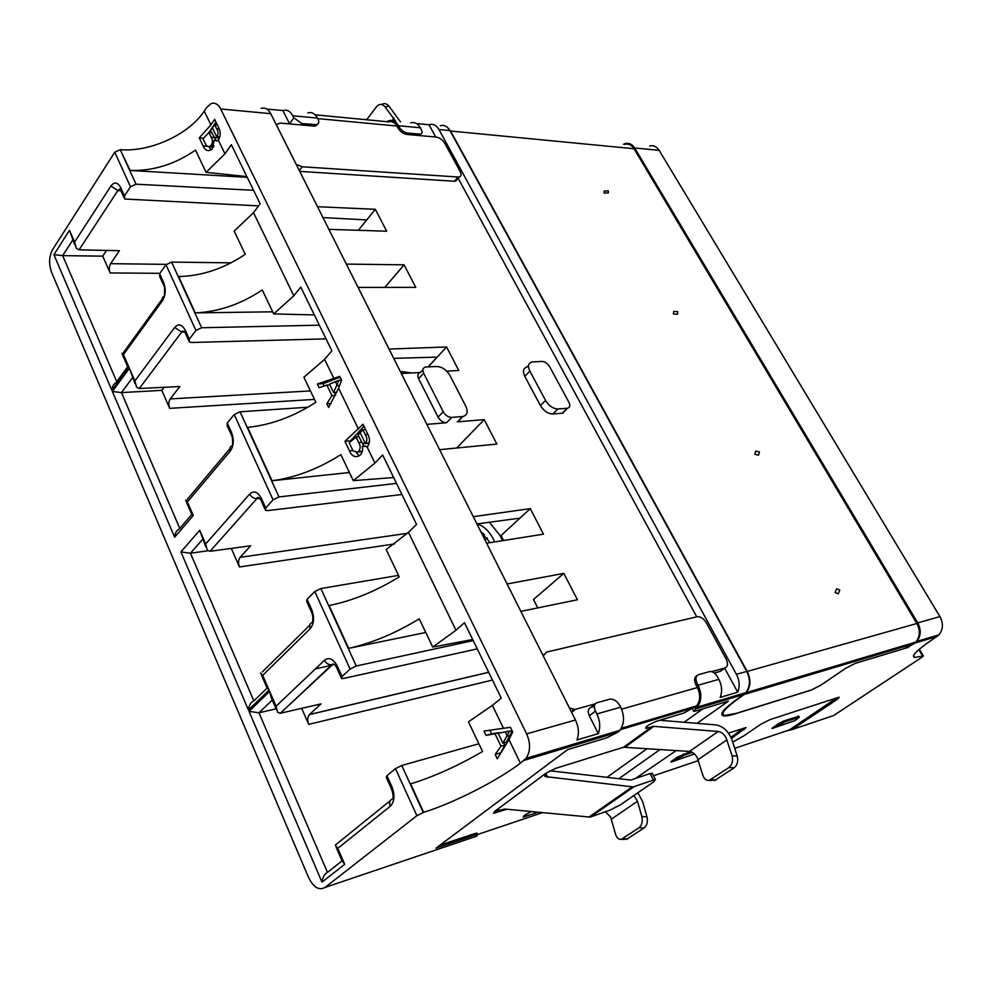 <?xml version="1.0" encoding="UTF-8"?>
<svg xmlns="http://www.w3.org/2000/svg" width="992" height="992" viewBox="0 0 992 992"><rect width="100%" height="100%" fill="white"/><g stroke="black" fill="none" stroke-linecap="round" stroke-linejoin="round"><path stroke-width="1.49" d="M836.678 697.946L789.446 729.876L734.725 748.352M691.598 754.974L670.939 762.079L676.928 757.305L690.568 751.626M789.93 722.337L772.012 728.525L778.075 723.912L784.064 720.837L798.87 716.298M730.93 737.304L743.504 728.215M487.332 537.924L485.014 540.02M482.633 535.283L484.468 534.601M563.369 412.858L563.63 412.052M489.341 522.263L500.117 535.606L502.349 540.702M473.283 516.683L530.274 508.636L519.969 518.122L476.929 523.937C483.588 525.859 489.044 530.869 493.309 538.978L494.648 541.93M572.768 709.379L572.632 711.562M480.86 531.762L490.122 542.649M620.694 707.184L596.849 713.955L595.411 711.14C593.576 706.788 594.134 703.973 597.11 702.671L610.154 699.1C614.011 698.988 617.284 701.22 619.988 705.808L620.694 707.184C624.7 716.125 624.452 723.825 619.926 730.298L617.88 732.232L606.596 737.874L567.56 749.654L436.021 848.135L474.994 835.004L477.611 834.446L476.78 836.132L325.054 887.418C318.99 890.729 313.497 887.443 308.574 877.523L51.584 272.329C48.695 264.07 49.005 256.544 52.514 249.773L114.75 152.21L120.23 149.68L136.003 184.202L130.485 186.769L124.446 195.908L124.657 199.032L258.577 205.877M606.943 777.331L647.243 748.563M684.083 722.263L702.919 708.821M676.234 750.547L635.488 778.447M325.054 887.418L416.888 815.697L423.646 812.336L410.626 783.878C433.826 776.736 457.808 765.936 482.571 751.49L468.422 721.841L492.392 705.374L501.27 698.145L464.479 622.716L455.96 630.255L432.735 647.069L419.256 618.847C395.448 633.293 371.926 643.138 348.663 648.371L425.754 632.474M390.96 787.735L386.285 777.418L386.905 775.719L395.461 768.651L401.748 765.477L423.237 812.46M386.905 775.719L391.902 786.755C395.089 795.212 394.543 801.71 390.24 806.285L337.788 848.371L335.234 845.134L390.203 800.73M337.788 848.371L344.695 864.292L321.991 882.148L249.017 711.338L269.65 691.412L276.074 706.217L324.496 660.263C329.108 656.927 333.362 658.862 337.268 666.066L342.017 676.544L341.558 678.528L343.74 678.416L477.239 648.892M473.196 640.584L356.264 665.992L350.114 669.054L342.017 676.544M310.843 610.626L306.726 601.524L307.061 599.329L314.811 591.542L320.862 588.554L398.511 575.385M307.061 599.329L311.662 609.497C314.6 617.334 314.129 623.72 310.248 628.63L262.694 675.378L260.536 672.936M262.694 675.378L269.068 690.072L248.446 710.012L180.916 551.924L199.702 530.286L205.654 543.988L249.662 494.053C253.853 490.321 257.746 491.734 261.33 498.306L265.707 507.978L265.509 510.396L267.741 510.607L401.934 494.487M396.515 483.389L278.988 496.942L273.048 499.832L265.707 507.978M230.776 433.628L227.168 425.655L227.255 423.026L234.224 414.582L240.052 411.792L307.954 407.216M227.255 423.026L231.471 432.351C234.174 439.605 233.777 445.83 230.293 451.05L187.401 501.94L185.616 500.241M187.401 501.94L193.266 515.456L174.642 537.242L112.356 391.468L129.394 368.292L134.875 380.928L174.654 327.472C178.436 323.367 181.982 324.31 185.268 330.286L189.298 339.177L189.323 341.992L191.605 342.488L326.033 338.867M319.35 325.19L201.636 327.744L195.908 330.448L189.298 339.177M162.948 283.675L159.762 276.619L159.638 273.668L165.986 264.74L171.616 262.099L231.074 262.843M159.638 273.668L163.544 282.298C166.061 289.069 165.726 295.182 162.552 300.613L123.442 354.59L121.954 353.487M123.442 354.59L128.898 367.139L111.873 390.34L53.903 254.646L69.49 230.305L74.598 242.073L110.943 185.988C114.402 181.623 117.664 182.181 120.714 187.662L124.446 195.908M697.054 723.342L728.426 701.133L695.566 711.041L693.681 711.351L697.215 707.172C701.716 700.972 702.001 693.656 698.07 685.224L697.376 683.922C695.181 679.086 695.615 675.986 698.678 674.597L709.925 671.522C712.764 671.448 715.282 673.196 717.464 676.767L718.853 679.334L698.07 685.224M618.834 778.695L660.164 749.444M728.426 733.113L746.058 727.595L731.464 738.47M732.704 742.09L743.516 736.052L760.554 724.433L769.891 719.646L838.029 697.5L839.257 697.264L837.124 699.459L791.926 729.616L786.086 731.017M791.926 729.616L833.677 715.517L922.151 657.113L923.354 655.935L919.348 649.177M918.815 649.648L922.634 656.096L923.354 655.935M922.634 656.096L914.599 657.485C910.83 656.146 917.178 649.872 933.633 638.687L936.981 636.455L914.785 643.126L916.695 641.489C921.01 636.12 921.345 629.908 917.724 622.889L939.92 616.59C943.504 623.472 943.156 629.56 938.878 634.855L936.981 636.455M908.362 646.896L914.785 643.126M908.585 647.28L855.302 663.363L845.63 668.323L820.967 685.125L811.394 690.035L734.874 713.942C729.616 715.579 725.871 716.236 723.639 715.926C718.828 714.748 723.404 709.094 737.378 698.988L743.851 694.425L695.231 709.02M349.407 472.527L272.019 480.736L247.603 427.366C270.853 425.022 293.607 416.652 315.878 402.281L303.912 377.233L324.607 359.315L331.861 350.821L300.774 287.085L293.806 295.79L273.693 313.918L262.26 289.962C240.771 304.271 218.438 311.91 195.263 312.889L178.647 276.557C201.81 276.012 223.994 268.596 245.235 254.312L234.149 231.086L253.518 212.71L260.14 203.769L231.322 144.708L224.961 153.797L206.1 172.348L195.486 150.114C174.976 164.312 153.19 171.083 130.126 170.45L120.23 149.68M120.64 149.705C150.598 152.136 189.174 134.23 204.253 111.079L210.924 124.843L199.256 137.9L203.608 138.235M508.97 739.586L512.715 731.972L510.446 727.31L483.96 731.054L486.03 735.382L494.996 733.745L500.985 746.17L495.169 754.428L497.277 758.806L508.97 739.586L520.391 763.146L525.996 758.409C530.509 751.614 530.732 743.442 526.64 733.882L220.683 108.971C218.116 104.123 214.929 102.325 211.122 103.59L206.671 107.483L204.253 111.079M296.211 164.362L302.163 166.78L459.06 177.072C461.268 176.378 461.652 174.555 460.214 171.604L444.8 143.332C442.544 139.798 439.654 137.69 436.096 137.045L406.881 134.428L407.898 133.151C404.215 132.469 401.227 130.324 398.958 126.716L398.437 125.724C395.87 121.322 392.646 119.66 388.752 120.751L386.843 121.706M564.584 410.849L562.439 413.193L552.792 413.999C547.931 413.825 543.802 410.998 540.392 405.53L524.793 376.29C522.499 371.281 523.181 368.218 526.864 367.077L528.575 365.341M718.853 679.334C721.978 685.584 722.424 691.61 720.18 697.413L737.726 692.205L724.656 668.186M696.719 616.826L457.684 177.407M435.699 137.008L429.04 124.756L416.516 123.554M317.502 206.72L375.336 209.3L386.682 231.21L328.873 229.35M346.332 264.095L404.079 264.827L415.76 287.382L358.062 287.42M389.038 349.072L446.598 346.964L437.224 357.108L393.712 358.372M446.735 371.12L458.775 370.512L446.598 346.964M461.987 416.913L457.808 421.786L462.991 416.466C467.282 415.177 468.236 411.779 465.831 406.298L449.959 375.46C446.536 369.793 442.11 366.792 436.691 366.482L425.432 367.052C422.815 367.834 422.22 369.88 423.646 373.203L443.226 411.73C445.433 415.4 448.26 417.285 451.695 417.396L462.346 416.553M439.605 449.686L496.856 444.069L484.208 419.641L457.163 421.86M486.613 543.207L543.48 534.167L530.274 508.636M507.098 583.966L563.791 573.401L577.431 599.763L520.874 611.37M307.842 112.939C311.711 111.774 314.935 113.485 317.502 118.098L318.035 119.127C319.374 122.078 318.854 123.926 316.448 124.657L301.94 123.566L300.936 124.93M120.193 188.964L117.812 190.588L110.943 185.988M74.598 242.073L76.322 248.322L79.1 249.835L119.4 250.691L110.596 263.674C109.095 266.451 108.946 269.551 110.149 272.949L102.759 256.147L106.603 250.418M69.49 230.305L74.797 244.788M53.903 254.646L62.657 255.638L102.759 256.147M111.873 390.34C112.195 386.545 113.584 383.991 116.039 382.639L127.72 366.693M128.898 367.139L127.373 365.998L122.227 354.132M182.776 331.043L181.685 332.06L174.654 327.472M134.875 380.928L136.561 387.165L139.326 388.504L179.837 386.533L170.24 398.908C168.603 401.586 168.417 404.748 169.706 408.357L161.795 390.352L164.126 387.302M129.394 368.292L135.048 383.681M112.356 391.468L121.458 392.596L161.795 390.352M174.642 537.242C175.088 532.952 176.675 530.174 179.403 528.91L191.654 514.55M193.266 515.456L191.456 513.707L186.062 501.258M257.399 498.12L256.891 498.604C253.754 498.629 251.348 497.116 249.662 494.053M205.654 543.988L207.278 550.176L210.044 551.304L250.666 545.774L240.114 557.33C238.291 559.885 238.092 563.109 239.481 566.978L231.31 548.415M199.702 530.286L205.803 546.766M180.916 551.924L190.439 553.226L207.911 550.758M248.446 710.012C249.091 705.126 250.889 702.088 253.853 700.91L190.439 553.226L202.591 539.363M269.068 690.072L266.885 687.568L261.181 674.424M333.349 663.933L280.364 713.186M276.074 706.217L277.636 712.343L280.29 713.248M269.65 691.412L271.213 697.55L276.185 709.032M249.017 711.338L258.912 712.826L276.098 708.821M321.991 882.148C322.685 877.139 324.52 873.89 327.484 872.39L258.962 712.814L272.304 700.054L258.912 712.826M344.695 864.292L342.104 860.982L336.102 847.131M520.391 763.146C497.86 780.53 453.443 803.148 423.646 812.336M429.04 124.756L429.288 124.682C433.194 123.616 436.418 125.24 438.972 129.555L736.424 674.349C739.536 680.512 739.97 686.464 737.726 692.205M440.262 125.736C444.168 124.682 447.392 126.306 449.946 130.584L746.753 671.41C750.622 679.532 750.312 686.6 745.848 692.627L743.851 694.425M649.648 145.973C653.505 145.105 656.667 146.543 659.122 150.313L634.694 148.006C632.226 144.187 629.052 142.724 625.183 143.617L623.584 144.237M407.898 133.151L420.434 134.131C422.232 133.573 422.555 132.11 421.414 129.741L420.36 127.794C417.806 123.442 414.569 121.805 410.676 122.872M784.647 721.903L799.354 717.166L794.84 720.7L775.484 727.124L784.647 721.903L784.064 720.837M773.946 726.702L775.484 727.124M672.725 760.232L674.3 760.715L684.009 755.148L692.379 752.382M694.536 753.994L674.3 760.715M220.683 108.971L270.742 113.683C268.175 108.971 264.963 107.21 261.119 108.426M266.898 109.095L283.154 110.546C287.01 109.356 290.222 111.104 292.789 115.766L293.855 117.85L301.94 123.566M210.924 124.843L214.644 119.375L218.587 127.472C220.708 131.452 220.745 135.47 218.711 139.525L217.174 140.852L214.185 140.281L212.338 148.763L209.672 150.486C206.646 150.958 204.464 149.445 203.137 145.985L199.256 137.9M567.312 408.233L567.635 408.183C569.978 407.452 570.4 405.48 568.887 402.244L549.655 366.693C547.572 363.37 545.03 361.621 542.029 361.423L531.91 361.956C528.24 363.072 527.558 366.147 529.877 371.157L545.563 400.458C548.985 405.939 553.127 408.778 557.988 408.964L567.312 408.233L562.117 413.23M270.742 113.683L575.472 720.018C578.72 726.975 579.229 733.634 576.984 739.97L598.325 733.621L589.298 715.79C587.462 711.45 588.033 708.635 591.009 707.333L594.344 706.403M537.751 607.91L533.485 599.503L563.791 573.401M348.663 648.371L329.071 605.517C352.334 600.854 375.72 591.319 399.218 576.873L386.186 549.58L408.481 532.332L416.528 524.421L382.652 454.968L374.926 463.115L353.288 480.649L340.851 454.609C318.221 469.005 295.269 477.71 272.019 480.736M195.263 312.889L272.688 311.81M384.822 287.407L404.079 264.827M322.97 217.595L366.742 219.926L375.336 209.3M334.056 664.305L331.911 664.752L280.389 713.236L321.011 703.898L309.442 714.525L488.647 672.266M492.441 680.066L308.71 724.371L301.655 708.338M596.849 713.955C600.086 720.812 600.569 727.359 598.325 733.621M289.627 123.913L282.906 110.645M130.126 170.45L247.244 177.332M214.024 145.898L210.899 145.675L209.2 146.804L206.41 145.712L202.976 138.855L208.903 132.519L215.996 122.14M203.137 145.985L206.931 146.258M210.974 149.879L209.039 146.853M214.185 140.281L217.409 140.529M426.882 424.353L446.524 422.741C443.077 422.642 440.262 420.757 438.067 417.111L418.599 378.659C417.186 375.348 417.781 373.29 420.397 372.508L401.289 373.451M472.663 639.518L432.735 647.069M503.576 540.516L501.059 535.544L519.969 518.122M314.34 314.923L273.693 313.918M366.742 219.926L358.348 230.293M360.071 455.204L359.191 455.836C354.876 457.684 351.627 456.01 349.444 450.814L344.906 441.341L362.985 424.229L367.598 433.727C370.09 438.439 370.103 442.705 367.623 446.524L362.229 446.35C363.097 449.996 362.378 452.96 360.071 455.204M317.39 384.016L339.698 376.377L341.608 380.308L338.594 388.182L328.637 407.452L326.864 403.756L331.923 395.585L326.864 385.094L319.139 387.674L317.39 384.016L323.057 383.706L340.107 377.22M456.667 448.012L484.208 419.641M308.71 724.371C307.222 720.328 307.446 717.067 309.355 714.612L309.442 714.525M486.03 735.382L491.635 733.832L489.85 730.124M494.996 733.745L498.815 732.679L491.635 733.832M500.985 746.17L504.804 745.079L503.75 742.909M495.169 754.428L500.762 752.792L504.804 745.079M136.003 184.202L253.568 190.303M246.872 176.576L206.1 172.348M219.703 137.466L217.818 137.888M214.545 137.516L215.686 140.393M213.491 147.163L212.176 147.027M428.209 366.879L437.224 357.108M344.906 441.341L350.573 440.845L363.965 426.25M349.444 450.814L352.892 450.492M350.883 441.502L350.573 440.845M359.203 455.824L356.339 452.575M362.229 446.35L365.453 446.053L366.99 447.082M324.186 386.024L323.057 383.706M326.864 385.094L329.877 384.933M331.923 395.585L335.482 395.374M335.643 395.039L334.416 392.485M326.864 403.756L331.117 403.471M393.663 477.536L353.288 480.649M478.888 743.752L401.748 765.477M512.207 730.918L506.329 742.177L502.919 743.157L498.108 733.187L509.442 731.327L502.919 743.157M498.108 733.187L510.644 730.992M219.864 136.908L217.074 136.698L215.921 137.739L214.173 137.206L210.602 130.374L214.644 124.595L217.298 124.831M214.644 124.595L216.64 128.712C218.314 131.279 218.451 133.932 217.074 136.698M214.557 137.541L211.197 137.268L208.903 132.519L211.742 132.754M211.197 137.268C212.92 140.046 212.821 142.848 210.899 145.675M369.495 441.738L368.23 443.325L366.209 443.511M362.626 443.424L363.556 446.226M362.402 451.137L358.918 451.546M512.058 730.596L509.442 731.327M508.053 731.191L505.052 732.034M400.309 371.492L411.779 372.918M368.726 442.878L365.192 443.598L362.241 443.052L358.038 434.992L362.923 429.772L365.577 429.548M362.923 429.772L365.267 434.595C367.226 437.695 367.375 440.547 365.688 443.151M362.34 451.224L357.74 452.054L353.189 450.951L349.172 442.891L356.029 436.951L358.868 436.703M361.671 442.258L358.72 442.519C360.741 445.83 360.629 448.855 358.385 451.596M356.029 436.951L358.72 442.519M341.558 380.209L338.904 380.345L333.56 392.534L336.883 392.336M333.56 392.534L329.493 384.14L338.904 380.345M659.122 150.313L939.92 616.59M634.694 148.006L917.724 622.889M446.97 127.001L450.566 131.018L747.212 671.448L916.831 623.497L634.024 148.738C631.557 144.919 628.382 143.456 624.526 144.336M916.831 623.497C920.452 630.515 920.105 636.703 915.802 642.084L904.63 648.458L855.451 663.251L845.779 668.211L821.054 685.026L811.481 689.936L735.99 713.434L724.867 715.393C720.056 714.19 724.668 708.524 738.73 698.368L744.285 694.45L913.88 643.721M747.212 671.448C751.08 679.557 750.77 686.625 746.294 692.639L744.285 694.45M608.356 190.836L608.307 192.919L604.128 193.105L604.165 191.047L608.356 190.836M677.796 311.662L677.486 314.266L673.432 314.018L673.729 311.426L677.796 311.662M759.401 451.893L758.545 455.154L754.875 454.324L755.706 451.087L759.401 451.893M839.79 590.042L838.265 593.799L835.103 592.546L836.616 588.802L839.79 590.042M588.839 817.123L632.288 786.83L633.479 786.817L590.017 817.086L504.94 809.063L495.182 811.059L545.116 773.909L545.079 776.55L544.385 775.136M506.8 809.249L493.359 813.366L495.182 811.059M538.197 812.262L523.218 817.048L524.322 815.362L531.228 811.592M709.218 780.369C706.329 780.754 704.233 779.092 702.906 775.397L697.165 757.504C695.094 753.895 692.528 751.874 689.477 751.44L718.245 731.476C721.296 731.935 723.887 733.993 726.032 737.651L732.046 755.73C733.262 760.814 732.232 764.733 728.984 767.51L709.218 780.369L712.12 780.53M624.625 839.393L621.352 839.319L638.972 827.787C641.911 825.257 642.866 821.537 641.849 816.627L637.496 801.238L633.913 795.51M621.352 839.319C618.698 839.691 616.788 838.042 615.598 834.359L610.65 817.011L605.306 811.778M440.026 845.134L474.374 833.702L477.003 833.144L477.611 834.446M494.438 811.568L545.749 773.388L555.446 768.44L623.497 747.249L689.477 751.44M646.536 726.504L647.305 727.979L653.827 726.355L625.233 747.063M647.305 727.979L645.569 728.277C645.742 726.516 649.413 724.185 656.568 721.258L683.872 713.05L696.644 705.845C700.402 700.687 700.637 694.586 697.364 687.555L695.975 684.951C693.854 680.376 694.177 677.313 696.917 675.75M632.288 786.83L545.079 776.55M545.749 773.388L545.116 773.909M637.844 792.794L642.605 801.449L646.97 816.813C647.999 821.711 647.044 825.418 644.106 827.936L626.46 839.43M630.962 787.76L631.916 788.181M711.648 671.646L724.966 667.963C727.892 666.624 728.264 663.623 726.082 658.973L706.403 622.889C703.787 618.661 700.774 616.59 697.388 616.677L546.679 652.066L543.232 655.861M569.383 707.904L574.901 709.466L595.274 703.861M718.245 731.476L653.827 726.355M659.866 720.266L716.162 724.916C723.304 726.342 728.624 731.451 732.108 740.23L737.205 756.078C738.42 761.149 737.403 765.068 734.142 767.82L714.376 780.654M714.29 673.01L720.341 671.336L724.966 667.963M550.002 770.796L630.664 780.059L650.107 773.549L652.376 773.599M633.479 786.817L653.455 780.072L655.464 779.613L653.641 781.882L620.719 804.636L610.055 810.117L590.637 816.924L634.099 786.656M590.017 817.086L590.637 816.924M366.606 119.759L376.997 106.169C379.564 103.639 382.28 103.875 385.132 106.9L395.746 121.433M317.75 118.594L396.899 126.034C394.766 122.351 392.076 120.974 388.827 121.892L315.146 114.812M396.899 126.034L397.953 127.993L398.958 126.716M317.638 124.161L315.456 126.009L313.832 126.083L280.141 123.07L276.26 124.67M406.881 134.428C403.198 133.759 400.222 131.614 397.953 127.993M400.52 121.892L388.914 106.07C386.545 103.441 384.115 102.932 381.635 104.532M299.745 171.38L454.435 181.251L455.588 181.189L457.498 177.618M698.368 760.628L653.492 775.769M672.117 761.844L671.671 760.976M772.954 728.339L772.582 727.657M481.876 533.795L482.955 533.25M482.05 534.13L483.327 533.56M474.994 835.004L474.374 833.702M416.888 815.697L395.461 768.651M350.114 669.054L314.811 591.542M273.048 499.832L234.224 414.582M195.908 330.448L165.986 264.74M130.485 186.769L114.75 152.21M695.665 708.672L694.499 706.49M313.832 126.083L314.836 124.732M120.714 187.662L120.937 190.799L123.901 197.358M79.1 249.835L117.812 190.588L120.875 190.762M116.758 381.66L62.657 255.638L72.738 240.039M162.552 300.613L162.328 297.724L164.35 296.087M163.544 282.298L163.655 285.237C164.66 286.266 164.883 289.875 164.35 296.062M201.636 327.744L171.616 262.099M185.268 330.286L185.318 333.126L188.666 340.529M139.326 388.504L181.685 332.06L184.636 332.01M179.8 528.438L121.458 392.596L132.482 377.754M230.293 451.05C229.288 448.297 229.983 446.524 232.364 445.73C233.021 441.49 232.426 436.505 231.409 434.967M231.471 432.351L231.372 434.955M278.988 496.942L240.052 411.792M261.33 498.306L261.144 500.749L264.963 509.206M210.044 551.304L256.891 498.604L261.194 498.133M266.898 688.262L253.853 700.91M310.248 628.63C309.082 625.344 309.864 623.224 312.604 622.282C313.05 615.672 312.79 615.809 311.339 611.655M311.662 609.497L311.302 611.655M356.264 665.992L320.862 588.554M337.268 666.066L336.834 668.062L341.149 677.635M324.496 660.263C326.232 663.462 328.65 664.975 331.737 664.789L331.824 664.776M342.066 860.87L327.484 872.39M390.24 806.285C388.938 802.615 389.682 800.147 392.485 798.895M391.902 786.755L391.27 788.429C392.82 792.496 393.378 795.832 392.968 798.436M617.88 732.232L523.974 760.418M695.975 684.951L697.376 683.922M696.694 676.06L695.305 677.09M744.112 729.802L743.355 728.388M736.424 674.349L746.753 671.41M736.163 696.731L735.593 695.69M854.261 661.552L853.715 660.61M933.013 637.645L932.492 636.765M837.124 699.459L836.417 698.207M449.946 130.584L438.972 129.555M398.437 125.724L420.36 127.794M798.461 717.34L797.878 716.286M778.075 723.912L778.658 724.978M683.401 753.982L684.009 755.148M676.928 757.305L677.524 758.471M292.789 115.766L317.502 118.098M218.29 140.046L224.961 153.797M418.314 135.445L419.331 134.18M524.793 376.29L529.877 371.157M540.392 405.53L545.563 400.458M552.792 413.999L557.988 408.964M110.596 263.674L166.309 264.356M159.886 273.321L110.149 272.949M170.24 398.908L310.446 390.922M428.085 366.891L437.112 357.108M314.501 399.416L169.706 408.357M240.114 557.33L407.452 533.324M394.494 543.963L239.481 566.978M331.241 665.384L315.431 668.856M525.983 758.434L530.026 757.206M492.392 705.374L503.452 728.19M575.472 720.018L526.64 733.882M918.976 649.5L922.845 656.034M289.552 123.789L293.855 117.85M455.96 630.255L408.481 532.332M293.806 295.79L253.518 212.71M374.926 463.115L367.114 446.995M333.944 378.572L324.607 359.315M358.472 429.164L338.594 388.182M451.695 417.396L446.524 422.741M591.009 707.333L594.977 704.295M595.411 711.14L589.298 715.79M438.067 417.111L443.226 411.73M423.646 373.203L418.599 378.659M219.232 128.935L216.64 128.712M509.801 735.543L506.8 736.386M212.4 127.881L216.826 137.02M367.908 434.372L365.267 434.595M339.648 385.442L336.772 385.603M507.123 735.766L505.312 732.034M360.195 432.735L365.391 443.436M337.032 384.97L335.507 381.808M634.024 148.738L450.566 131.018M737.602 696.297L737.044 695.256M477.747 834.458L542.413 812.659M623.497 747.249L652.091 726.528M694.983 707.383L620.422 729.666M559.885 749.642L559.29 748.452M573.029 745.686L572.446 744.508M605.604 735.915L605.021 734.762M697.364 687.555L621.612 709.168M655.476 719.188L655.005 718.27M545.774 773.376L547.733 777.381M495.541 812.932L494.772 811.32M641.849 816.627L646.97 816.813M525.202 816.627L524.532 815.226M715.988 779.948L710.83 779.662M638.972 827.787L644.106 827.936M575.521 709.33L571.615 712.343M543.641 654.546L542.884 655.179M732.046 755.73L737.205 756.078M698.07 759.674L726.962 739.846M734.142 767.82L728.984 767.51M653.455 780.072L650.107 773.549M622.629 838.736L627.75 838.86M611.456 819.107L637.496 801.238M388.914 106.07L385.132 106.9M394.01 118.048L392.113 120.491M457.907 177.134L454.435 181.251M302.163 166.78L299.336 170.562M487.518 538.21L486.762 538.321M481.852 532.419L481.232 532.506M693.396 710.805L692.441 709.032M692.044 708.263L691.56 707.37M316.448 124.657L315.456 126.009M120.181 189.286L119.189 189.236M122.996 353.226L162.155 299.113M184.636 331.75L182.627 331.13M229.809 448.793L187.029 499.658M260.586 499.596C258.193 497.128 257.089 496.682 257.25 498.244M309.777 625.158L262.396 671.869M336.412 667.17C334.639 664.156 333.076 663.363 331.737 664.789M745.848 692.627L697.215 707.172M723.639 715.926L722.04 712.938M938.878 634.855L916.695 641.489M914.599 657.485L913.52 655.675M799.354 717.166L798.771 716.112M567.635 408.183L562.439 413.193M457.808 421.786L462.991 416.466M420.434 134.131L419.306 135.544M525.996 758.409L619.926 730.298M315.419 668.868L331.229 665.396M309.355 714.612L488.672 672.316M422.877 369.818L420.397 372.508M218.984 137.987L215.921 137.739M213.516 147.126L209.2 146.804M368.23 443.325L365.192 443.598M361.832 451.682L357.74 452.067M746.294 692.639L915.802 642.084M621.29 728.314L696.644 705.845M624.092 747.112L652.686 726.392M494.834 811.282L545.364 773.686M574.901 709.466L571.491 712.095M652.128 773.115L655.464 779.613M459.06 177.072L455.588 181.189"/></g></svg>
